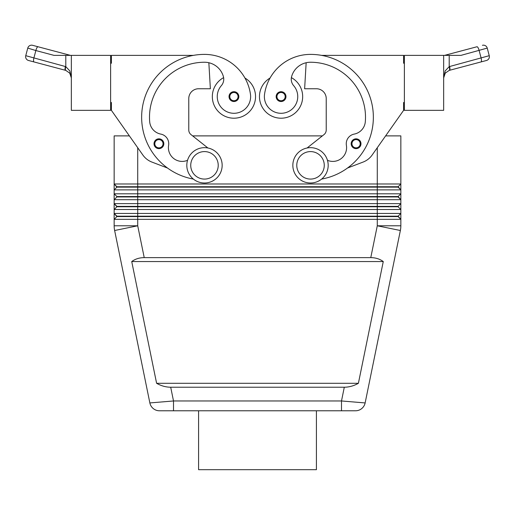 <?xml version="1.0" encoding="UTF-8"?>
<svg xmlns="http://www.w3.org/2000/svg" width="515" height="515" viewBox="0 0 515 515"><rect width="100%" height="100%" fill="white"/><g stroke="black" fill="none" stroke-linecap="round" stroke-linejoin="round"><path stroke-width="0.77" d="M154.77 146.344A4.912 4.912 0 0 1 158.929 138.825A4.912 4.912 0 0 1 163.834 143.737A4.912 4.912 0 0 1 154.77 146.344A4.912 4.912 0 0 1 154.017 143.737M223.619 77.63A21.598 21.598 0 0 0 233.939 118.205A21.598 21.598 0 0 0 244.94 78.023M193.363 179.072A62.836 62.836 0 0 1 204.481 54.39A46.447 46.447 0 0 1 250.457 94.239A16.692 16.692 0 0 1 236.308 113.126A16.692 16.692 0 0 1 221.341 85.657A9.817 9.817 0 0 0 223.381 76.548A19.634 19.634 0 0 0 208.845 62.733A19.634 19.634 0 0 1 223.381 76.548A19.634 19.634 0 0 0 204.481 62.244A54.983 54.983 0 0 0 149.685 121.72A13.744 13.744 0 0 0 160.783 134.093A9.817 9.817 0 0 1 168.605 145.372A13.744 13.744 0 0 0 187.537 160.313M281.061 101.519A4.912 4.912 0 0 1 276.156 96.608A4.912 4.912 0 0 1 285.361 94.232A4.912 4.912 0 0 1 281.061 101.519M344.297 387.222L170.703 387.222C165.869 387.19 161.169 385.877 156.605 383.295L131.731 261.549C135.245 258.968 139.411 257.661 144.226 257.622L370.774 257.622C375.59 257.661 379.755 258.968 383.269 261.549L358.395 383.295C353.831 385.877 349.131 387.19 344.297 387.222L341.49 400.966L341.49 410.783L355.517 410.783A9.817 9.817 0 0 0 365.141 402.936L341.49 400.966L173.51 400.966L149.859 402.936A9.817 9.817 0 0 0 153.27 408.575A9.817 9.817 0 0 1 149.859 402.936A9.817 9.817 0 0 0 159.483 410.783L341.49 410.783L159.483 410.783A9.817 9.817 0 0 1 153.27 408.575A9.817 9.817 0 0 0 159.483 410.783A9.817 9.817 0 0 1 153.27 408.575M173.51 410.783L173.51 400.966L170.703 387.222M110.622 102.498L111.407 102.498L111.407 110.352L129.381 135.883L114.156 135.883L114.156 183.99L116.905 187.132L398.095 187.132L400.844 189.881L400.844 183.99L398.095 186.739L116.905 186.739L114.156 183.99L114.156 189.881L400.844 189.881L400.844 193.807L114.156 193.807L116.905 196.556L114.156 193.807L114.156 199.698L400.844 199.698L400.844 193.807L398.095 196.556L116.905 196.556L116.905 196.949L398.095 196.949L400.844 199.698L398.095 196.556M116.905 187.132L114.156 189.881L114.156 193.807M377.283 147.721L377.283 183.99L400.844 183.99L400.844 135.883L385.619 135.883L403.593 110.352L372.126 155.041A19.634 19.634 0 0 1 363.075 162.077L347.496 168.032A62.836 62.836 0 0 0 321.579 55.369L403.593 55.369L403.593 63.229L404.378 63.229M116.905 206.766L114.156 209.515L137.717 209.515L137.717 206.766L377.283 206.766L377.283 203.625L137.717 203.625L137.717 206.766L116.905 206.766L114.156 203.625L116.905 206.373L398.095 206.373L400.844 203.625L377.283 203.625L377.283 183.99L114.156 183.99M137.717 147.721L137.717 203.625L114.156 203.625L114.156 213.442L137.717 213.442L137.717 216.583L116.905 216.583L114.156 213.442L116.905 216.191L398.095 216.191L400.844 213.442L137.717 213.442L137.717 209.515L400.844 209.515L400.844 199.698M116.905 216.583L114.156 219.332L400.844 219.332L400.844 209.515L398.095 206.766L400.844 209.515M116.905 196.949L114.156 199.698L114.156 203.625M144.226 257.622L137.717 225.789L137.717 216.583L377.283 216.583L377.283 206.766L398.095 206.766L398.095 206.373M400.722 228.158A23.561 23.561 0 0 0 400.844 225.789A23.561 23.561 0 0 1 400.722 228.158A23.561 23.561 0 0 0 400.844 225.789A23.561 23.561 0 0 1 400.367 230.501A23.561 23.561 0 0 0 400.722 228.158A23.561 23.561 0 0 1 400.367 230.501L365.141 402.936L400.367 230.501L377.283 225.789L377.283 216.583L398.095 216.583L400.844 219.332L398.095 216.191M310.519 147.663A17.671 17.671 0 0 1 328.19 165.334A17.671 17.671 0 0 1 310.519 183.005A17.671 17.671 0 0 1 292.842 165.334A17.671 17.671 0 0 1 310.519 147.663M310.519 151.59A13.744 13.744 0 0 1 324.263 165.334A13.744 13.744 0 0 1 310.519 179.078A13.744 13.744 0 0 1 296.775 165.334A13.744 13.744 0 0 1 310.519 151.59M204.481 183.005A17.671 17.671 0 0 0 222.158 165.334A17.671 17.671 0 0 0 204.481 147.663A17.671 17.671 0 0 0 186.81 165.334A17.671 17.671 0 0 0 204.481 183.005M204.481 179.078A13.744 13.744 0 0 0 218.225 165.334A13.744 13.744 0 0 0 204.481 151.59A13.744 13.744 0 0 0 190.737 165.334A13.744 13.744 0 0 0 204.481 179.078M321.637 179.072A62.836 62.836 0 0 0 310.519 54.39A46.447 46.447 0 0 0 264.543 94.239A16.692 16.692 0 0 0 278.692 113.126A16.692 16.692 0 0 0 293.659 85.657A9.817 9.817 0 0 1 291.619 76.548A19.634 19.634 0 0 1 306.155 62.733L304.629 88.754L316.41 88.754A9.817 9.817 0 0 1 326.227 98.571A9.817 9.817 0 0 0 316.41 88.754M264.543 94.239A16.692 16.692 0 0 0 278.692 113.126A16.692 16.692 0 0 0 293.659 85.657M291.381 77.63A21.598 21.598 0 0 1 281.061 118.205A21.598 21.598 0 0 1 270.06 78.023A46.447 46.447 0 0 1 310.519 54.39A46.447 46.447 0 0 0 270.06 78.023M302.666 96.608A21.598 21.598 0 0 1 281.061 118.205A21.598 21.598 0 0 1 259.463 96.608A21.598 21.598 0 0 0 281.061 118.205A21.598 21.598 0 0 0 302.666 96.608M356.071 148.642A4.912 4.912 0 0 1 351.166 143.737A4.912 4.912 0 0 1 360.371 141.361A4.912 4.912 0 0 1 356.071 148.642M229.78 99.221A4.912 4.912 0 0 1 233.939 91.696A4.912 4.912 0 0 1 238.844 96.608A4.912 4.912 0 0 1 229.78 99.221M445.275 73.117L444.439 74.475L443.653 77.907L445.275 73.117L449.209 70.394L445.275 73.117M71.347 77.894L70.561 74.475L69.725 73.117L65.791 70.394L69.725 73.117L71.347 77.907L69.808 70.896L65.791 66.635L25.75 55.684L27.765 48.095A3.927 3.927 0 0 1 29.593 45.706A3.927 3.927 0 0 0 27.765 48.095L35.863 50.547A3.927 1.114 -75.1 0 1 36.913 47.76A3.927 1.114 -75.1 0 1 38.02 46.756L32.574 45.307A3.927 3.927 0 0 0 29.593 45.706A3.927 3.927 0 0 1 32.574 45.307L70.446 55.369L67.047 55.369A3.927 1.114 -75.1 0 1 67.941 54.706L70.446 55.369M65.791 55.369L54.011 55.369L35.863 50.547L33.848 58.144A3.927 1.114 -75.1 0 0 33.526 60.731A3.927 1.114 -75.1 0 0 33.984 61.935L28.537 60.487A3.927 3.927 0 0 1 26.149 58.665A3.927 3.927 0 0 0 28.537 60.487L65.791 70.394A3.927 1.101 -73 0 1 65.791 66.635L65.791 55.369L71.347 55.369L71.347 110.352L110.622 110.352L110.622 55.369L71.347 55.369M65.514 70.317A3.927 1.114 -75.1 0 1 65.051 69.107A3.927 1.114 -75.1 0 1 65.373 66.519M443.653 55.369L443.653 110.352L404.378 110.352L404.378 55.369L460.989 55.369L487.235 48.095A3.927 3.927 0 0 0 482.426 45.307A3.927 3.927 0 0 1 487.235 48.095L489.25 55.684L449.627 66.519A3.927 1.114 75.1 0 1 449.949 69.107A3.927 1.114 75.1 0 1 449.486 70.317L481.016 61.935L449.209 70.394A3.927 1.101 73 0 0 449.209 66.635L445.192 70.896L443.653 77.907M489.25 55.684A3.927 3.927 0 0 1 486.463 60.487L481.016 61.935L486.463 60.487A3.927 3.927 0 0 0 489.25 55.684L487.235 48.095M198.59 410.783L198.59 469.693L316.41 469.693L316.41 410.783M476.98 46.756L447.059 54.706L476.98 46.756A3.927 1.114 75.1 0 1 478.087 47.76A3.927 1.114 75.1 0 1 479.137 50.547L481.152 58.144A3.927 1.114 75.1 0 1 481.474 60.731A3.927 1.114 75.1 0 1 481.016 61.935M447.059 54.706A3.927 1.114 75.1 0 1 447.953 55.369L444.554 55.369L447.059 54.706L444.554 55.369M26.149 58.665A3.927 3.927 0 0 1 25.75 55.684A3.927 3.927 0 0 0 26.149 58.665M27.765 48.095L25.75 55.684M404.378 102.498L403.593 102.498L403.593 110.352M372.126 155.041A19.634 19.634 0 0 1 363.075 162.077M307.101 147.992L323.993 134.608A5.89 5.89 0 0 0 326.227 129.986L326.227 98.571M291.619 76.548A19.634 19.634 0 0 1 310.519 62.244A54.983 54.983 0 0 1 365.315 121.72A13.744 13.744 0 0 1 354.217 134.093A9.817 9.817 0 0 0 346.395 145.372A13.744 13.744 0 0 1 327.463 160.313M354.217 134.093A9.817 9.817 0 0 0 346.395 145.372M323.993 134.608A5.89 5.89 0 0 0 326.227 129.986M114.156 213.442L114.156 225.789A23.561 23.561 0 0 0 114.633 230.501L149.859 402.936M370.774 257.622L377.283 225.789L400.844 225.789L400.844 219.332M192.61 135.883L322.39 135.883M398.095 186.739L400.844 189.881M131.731 261.549L383.269 261.549M156.605 383.295L358.395 383.295M365.141 402.936A9.817 9.817 0 0 1 361.73 408.575A9.817 9.817 0 0 0 365.141 402.936A9.817 9.817 0 0 1 355.517 410.783L341.49 410.783M207.899 147.992L191.007 134.608A5.89 5.89 0 0 1 188.773 129.986L188.773 98.571A9.817 9.817 0 0 1 198.59 88.754L210.371 88.754L208.845 62.733M111.407 110.352L142.874 155.041A19.634 19.634 0 0 0 151.919 162.077L167.504 168.032M193.421 55.369L111.407 55.369L111.407 63.229L110.622 63.229M188.773 98.571A9.817 9.817 0 0 1 198.59 88.754M191.007 134.608A5.89 5.89 0 0 1 188.773 129.986M360.983 143.737A4.912 4.912 0 0 1 360.23 146.344A4.912 4.912 0 0 0 360.983 143.737M158.929 147.857A4.126 4.126 0 0 1 155.318 141.741A4.126 4.126 0 0 1 163.049 143.737A4.126 4.126 0 0 1 158.929 147.857M281.061 92.481A4.126 4.126 0 0 0 276.941 96.608A4.126 4.126 0 0 0 284.557 98.803A4.126 4.126 0 0 0 281.061 92.481M137.717 225.789L114.633 230.501A23.561 23.561 0 0 1 114.156 225.789L137.717 225.789M356.071 139.61A4.126 4.126 0 0 0 351.951 143.737A4.126 4.126 0 0 0 359.567 145.925A4.126 4.126 0 0 0 356.071 139.61M233.939 100.734A4.126 4.126 0 0 1 230.327 94.612A4.126 4.126 0 0 1 238.059 96.608A4.126 4.126 0 0 1 233.939 100.734M449.209 66.635L449.627 66.519L449.209 66.635L449.209 55.369M361.73 408.575A9.817 9.817 0 0 1 355.517 410.783"/></g></svg>
